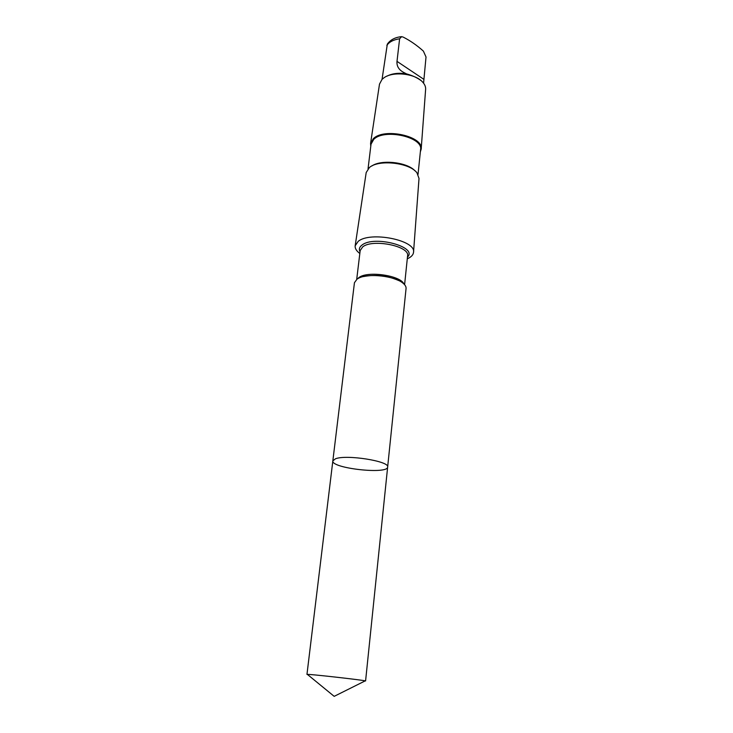 <?xml version="1.0" encoding="UTF-8"?>
<svg xmlns="http://www.w3.org/2000/svg" width="733" height="733" viewBox="0 0 733 733"><rect width="100%" height="100%" fill="white"/><g stroke="black" fill="none" stroke-linecap="round" stroke-linejoin="round"><path stroke-width="1.1" d="M332.837 460.892L354.442 282.709L357.108 279.044L358.813 278.091C368.47 273.033 394.528 275.956 402.82 283.03C405.147 284.871 406.229 286.695 406.064 288.49L387.647 467.04C389.947 461.231 346.278 454.268 335.448 458.812L332.837 460.892C330.931 468.295 387.876 474.682 387.647 467.04C389.947 461.231 346.278 454.268 335.448 458.812L332.837 460.892L306.962 674.397L309.473 674.47C319.469 675.139 362.551 680.077 365.236 680.856L364.933 681.003M307.585 674.571L306.962 674.397M382.049 79.356L387.326 44.117C390.35 39.866 394.95 37.392 401.143 36.705M386.969 76.15C392.311 73.41 398.816 72.649 406.494 73.877C412.212 75.435 416.995 77.625 420.852 80.438M423.573 83.186L426.02 57L423.39 51.118C416.94 45.318 410.205 40.645 403.205 37.108L401.657 36.65L399.613 38.776L397.002 61.37C396.59 66.172 398.853 69.882 403.801 72.494L406.494 73.877M359.83 253.481L359.628 253.334C356.366 250.86 354.882 248.331 355.175 245.766L358.18 241.377C370.22 230.987 416.326 240.259 413.531 252.317C413.247 254.882 411.24 257.017 407.511 258.703L407.282 258.804M355.175 245.766L366.198 172.521L369.405 167.536C378.686 159.171 409.784 162.653 416.985 172.878L419.01 178.44L413.531 252.317M371.888 165.96C381.352 159.263 407.163 162.158 414.915 170.78M368.048 168.801L371.035 144.144L373.738 139.371C384.339 128.312 423.39 137.071 420.577 149.706L418.03 174.408M370.779 146.279L370.568 143.439L373.308 138.711C384.065 127.46 423.747 136.228 421.182 149.12L420.357 151.841M370.568 143.439L379.492 84.139L382.058 79.347L384.019 77.753C393.071 71.037 415.281 73.529 422.629 82.078C424.801 84.432 425.8 86.851 425.626 89.316L421.182 149.12M386.841 45.455C389.15 41.955 393.41 39.729 399.613 38.776M363.366 276.579C375.553 274.261 387.345 275.59 398.715 280.547M357.521 278.778L359.014 277.486C367.7 270.679 400.612 275.471 403.929 283.992M356.714 279.319L360.178 250.558L362.679 246.902C372.593 238.555 410.031 246.151 407.585 255.872L404.598 284.688M360.031 251.786C358.721 249.284 359.372 247.048 361.992 245.079C374.16 235.018 418.314 246.957 407.456 257.1M423.692 79.228L397.002 61.37M387.647 467.04L365.584 680.966M307.329 674.36L334.175 696.35L365.236 680.856"/></g></svg>
